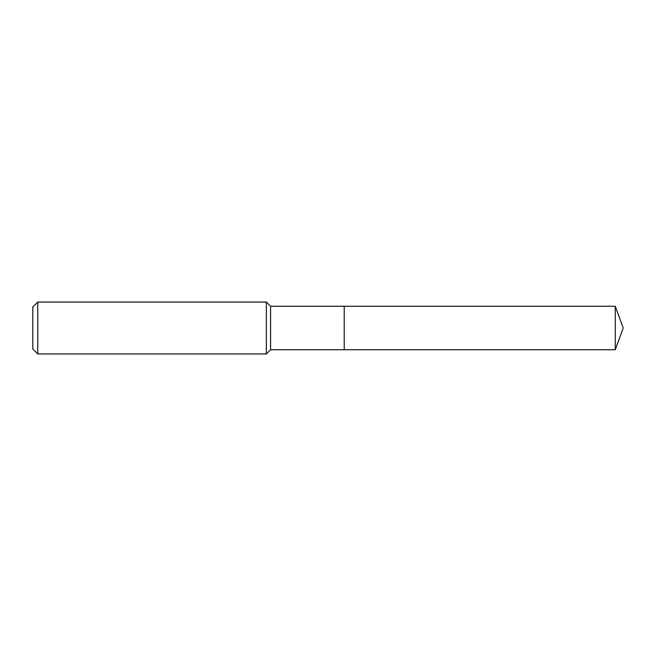 <?xml version="1.0" encoding="UTF-8"?>
<svg xmlns="http://www.w3.org/2000/svg" width="656" height="656" viewBox="0 0 656 656"><rect width="100%" height="100%" fill="white"/><g stroke="black" fill="none" stroke-linecap="round" stroke-linejoin="round"><path stroke-width="0.98" d="M615.287 306.262L344.22 306.262L344.22 349.738L344.22 306.262L270.584 306.262L270.584 349.738L615.287 349.738L623.2 328L615.287 306.262L615.287 349.738M270.584 306.262L266.369 302.047L266.369 353.953L270.584 349.738M37.745 353.953L32.8 349.008L32.8 306.992L37.745 302.047L37.745 353.953L266.369 353.953M37.745 302.047L266.369 302.047"/></g></svg>
